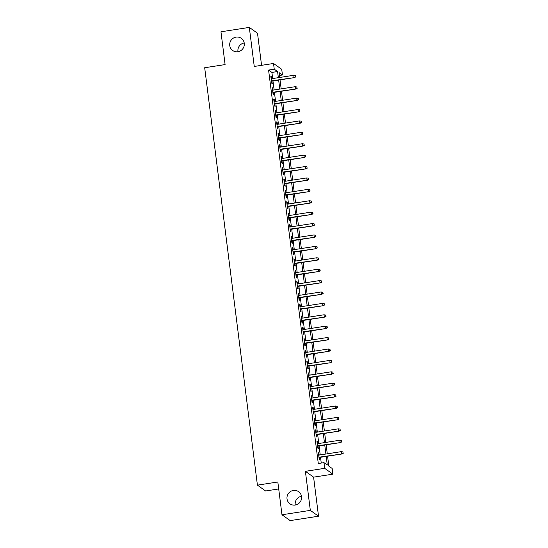 <?xml version="1.0" encoding="UTF-8"?>
<svg xmlns="http://www.w3.org/2000/svg" width="548" height="548" viewBox="0 0 548 548"><rect width="100%" height="100%" fill="white"/><g stroke="black" fill="none" stroke-linecap="round" stroke-linejoin="round"><path stroke-width="0.82" d="M293.358 490.453A7.453 7.247 125.4 0 1 301.366 499.406A7.453 7.247 125.4 0 1 289.961 503.824A7.453 7.247 125.4 0 1 293.358 490.453M236.085 37.12A7.453 7.247 125.4 0 1 244.093 46.073A7.453 7.247 125.4 0 1 232.695 50.498A7.453 7.247 125.4 0 1 236.085 37.12M295.269 505.037A7.453 7.247 125.4 0 1 301.489 496.289M238.003 51.711A7.453 7.247 125.4 0 1 244.216 42.963M327.581 456.203L328.827 466.101L332.156 468.458L332.876 474.164L324.676 468.335L323.957 462.635L327.279 464.999L326.197 456.416M313.593 477.15L305.394 471.321L310.326 510.38L281.973 514.771L290.173 520.6L318.525 516.209L313.593 477.15L332.876 474.164M278.713 488.946L265.616 490.974L257.416 485.144L204.685 67.74L225.098 64.582L220.96 31.791L249.313 27.4L254.251 66.459L273.527 63.472L281.727 69.301L282.446 75.001L279.124 72.644L279.733 77.46M261.567 65.328L257.512 33.229L249.313 27.4M279.48 75.466L282.446 75.001M310.326 510.38L318.525 516.209M319.183 455.066L318.929 453.073L318.381 452.675L319.244 459.519L319.799 459.916L319.484 457.457M317.744 443.661L317.491 441.667L316.936 441.277L317.799 448.12L318.354 448.511L318.046 446.051M316.299 432.256L316.052 430.262L315.497 429.872L316.36 436.715L316.915 437.105L316.607 434.646M314.86 420.85L314.607 418.857L314.059 418.466L314.922 425.31L315.477 425.7L315.162 423.241M313.422 409.445L313.168 407.452L312.613 407.061L313.477 413.904L314.031 414.295L313.723 411.836M311.976 398.04L311.73 396.046L311.175 395.656L312.038 402.499L312.593 402.89L312.285 400.43M310.538 386.635L310.284 384.648L309.736 384.251L310.6 391.094L311.154 391.491L310.839 389.025M309.099 375.229L308.846 373.243L308.291 372.846L309.154 379.689L309.709 380.086L309.401 377.62M307.661 363.824L307.407 361.838L306.853 361.44L307.716 368.283L308.271 368.681L307.962 366.215M306.216 352.419L305.962 350.432L305.414 350.035L306.277 356.878L306.832 357.275L306.517 354.816M304.777 341.02L304.524 339.027L303.969 338.637L304.832 345.473L305.387 345.87L305.078 343.411M303.339 329.615L303.085 327.622L302.53 327.231L303.393 334.075L303.948 334.465L303.64 332.006M301.893 318.21L301.647 316.217L301.092 315.826L301.955 322.669L302.51 323.06L302.195 320.601M300.455 306.805L300.201 304.811L299.646 304.421L300.51 311.264L301.064 311.654L300.756 309.195M299.016 295.399L298.763 293.406L298.208 293.016L299.071 299.859L299.626 300.249L299.318 297.79M297.571 283.994L297.324 282.008L296.769 281.61L297.633 288.454L298.187 288.844L297.872 286.385M296.132 272.589L295.879 270.602L295.324 270.205L296.194 277.048L296.742 277.446L296.434 274.98M294.694 261.184L294.44 259.197L293.886 258.8L294.749 265.643L295.304 266.04L294.995 263.574M293.249 249.778L293.002 247.792L292.447 247.395L293.31 254.238L293.865 254.635L293.55 252.176M291.81 238.38L291.557 236.387L291.002 235.989L291.872 242.833L292.42 243.23L292.111 240.771M290.372 226.975L290.118 224.981L289.563 224.591L290.426 231.427L290.981 231.825L290.673 229.365M288.926 215.57L288.68 213.576L288.125 213.186L288.988 220.029L289.543 220.419L289.228 217.96M287.488 204.164L287.234 202.171L286.679 201.78L287.549 208.624L288.097 209.014L287.789 206.555M286.049 192.759L285.796 190.766L285.241 190.375L286.104 197.218L286.659 197.609L286.351 195.15M284.604 181.354L284.357 179.36L283.802 178.97L284.665 185.813L285.22 186.204L284.905 183.744M283.165 169.948L282.912 167.962L282.357 167.565L283.227 174.408L283.775 174.798L283.467 172.339M281.727 158.543L281.473 156.557L280.919 156.159L281.782 163.003L282.336 163.4L282.028 160.934M280.281 147.138L280.035 145.152L279.48 144.754L280.343 151.597L280.898 151.995L280.583 149.529M278.843 135.733L278.589 133.746L278.035 133.349L278.905 140.192L279.453 140.589L279.144 138.13M277.404 124.334L277.151 122.341L276.596 121.944L277.459 128.787L278.014 129.184L277.706 126.725M275.959 112.929L275.713 110.936L275.158 110.545L276.021 117.388L276.576 117.779L276.261 115.32M274.521 101.524L274.267 99.531L273.712 99.14L274.582 105.983L275.137 106.374L274.822 103.915M273.082 90.119L272.829 88.125L272.274 87.735L273.137 94.578L273.692 94.968L273.384 92.509M272.678 78.549L271.904 72.418L268.582 70.055L318.285 463.512L323.957 462.635M321.251 463.053L320.525 457.292M320.224 454.902L319.087 445.887M318.778 443.496L317.641 434.482M317.34 432.091L316.203 423.077M315.901 420.686L314.764 411.678M314.456 409.281L313.319 400.273M313.018 397.882L311.881 388.868M311.579 386.477L310.442 377.462M310.134 375.072L308.997 366.057M308.695 363.666L307.558 354.652M307.257 352.261L306.12 343.247M305.811 340.856L304.674 331.841M304.373 329.451L303.236 320.436M302.934 318.046L301.797 309.038M301.496 306.64L300.352 297.633M300.051 295.242L298.913 286.227M298.612 283.837L297.475 274.822M297.174 272.431L296.03 263.417M295.728 261.026L294.591 252.012M294.29 249.621L293.153 240.606M292.851 238.216L291.707 229.201M291.406 226.81L290.269 217.796M289.967 215.405L288.83 206.391M288.529 204L287.385 194.992M287.084 192.595L285.946 183.587M285.645 181.196L284.508 172.182M284.207 169.791L283.063 160.776M282.761 158.386L281.624 149.371M281.323 146.98L280.186 137.966M279.884 135.575L278.74 126.561M278.439 124.17L277.302 115.155M277 112.765L275.863 103.75M275.562 101.359L274.418 92.352M274.116 89.954L272.979 80.946M271.637 78.713L271.39 76.72L270.835 76.33L271.698 83.173L272.253 83.563L271.938 81.104M305.394 471.321L324.676 468.335M268.582 70.055L274.247 69.178L273.527 63.472M281.973 514.771L277.829 481.987L257.416 485.144M280.035 79.85L281.172 88.865M281.48 91.256L282.617 100.27M282.919 102.661L284.056 111.676M284.357 114.066L285.494 123.081M285.796 125.471L286.94 134.479M287.241 136.877L288.378 145.884M288.68 148.275L289.817 157.29M290.118 159.68L291.262 168.695M291.563 171.086L292.701 180.1M293.002 182.491L294.139 191.505M294.44 193.896L295.584 202.911M295.886 205.301L297.023 214.316M297.324 216.707L298.461 225.721M298.763 228.112L299.907 237.126M300.208 239.517L301.345 248.525M301.647 250.922L302.784 259.93M303.085 262.321L304.229 271.335M304.53 273.726L305.668 282.741M305.969 285.131L307.106 294.146M307.407 296.536L308.551 305.551M308.853 307.942L309.99 316.956M310.291 319.347L311.428 328.362M311.73 330.752L312.874 339.767M313.175 342.158L314.312 351.165M314.614 353.563L315.751 362.57M316.052 364.961L317.196 373.976M317.498 376.366L318.635 385.381M318.936 387.772L320.073 396.786M320.375 399.177L321.518 408.192M321.82 410.582L322.957 419.597M323.258 421.987L324.395 431.002M324.697 433.393L325.834 442.407M326.142 444.798L327.279 453.813M278.35 77.672L277.576 71.541L274.247 69.178M325.896 454.025L324.752 445.01M324.45 442.62L323.313 433.605M323.012 431.214L321.875 422.2M321.573 419.809L320.429 410.795M320.128 408.404L318.991 399.389M318.689 396.999L317.552 387.991M317.251 385.593L316.107 376.586M315.806 374.195L314.668 365.18M314.367 362.79L313.23 353.775M312.929 351.384L311.785 342.37M311.483 339.979L310.346 330.965M310.045 328.574L308.908 319.559M308.606 317.169L307.469 308.154M307.161 305.763L306.024 296.749M305.722 294.358L304.585 285.35M304.284 282.953L303.147 273.945M302.839 271.555L301.701 262.54M301.4 260.149L300.263 251.135M299.962 248.744L298.824 239.729M298.516 237.339L297.379 228.324M297.078 225.934L295.941 216.919M295.639 214.528L294.502 205.514M294.194 203.123L293.057 194.108M292.755 191.718L291.618 182.703M291.317 180.313L290.18 171.305M289.878 168.907L288.734 159.9M288.433 157.509L287.296 148.494M286.994 146.104L285.857 137.089M285.556 134.698L284.412 125.684M284.111 123.293L282.974 114.279M282.672 111.888L281.535 102.873M281.234 100.483L280.09 91.468M279.788 89.077L278.651 80.063M271.904 72.418L277.576 71.541M270.89 76.802L271.39 76.72M272.335 88.201L272.829 88.125M273.774 99.606L274.267 99.531M275.212 111.011L275.713 110.936M276.658 122.416L277.151 122.341M278.096 133.822L278.589 133.746M279.535 145.227L280.035 145.152M280.98 156.632L281.473 156.557M282.419 168.037L282.912 167.962M283.857 179.443L284.357 179.36M285.303 190.848L285.796 190.766M286.741 202.246L287.234 202.171M288.18 213.651L288.68 213.576M289.625 225.057L290.118 224.981M291.063 236.462L291.557 236.387M292.502 247.867L293.002 247.792M293.947 259.273L294.44 259.197M295.386 270.678L295.879 270.602M296.824 282.083L297.324 282.008M298.27 293.488L298.763 293.406M299.708 304.887L300.201 304.811M301.147 316.292L301.647 316.217M302.592 327.697L303.085 327.622M304.03 339.102L304.524 339.027M305.469 350.508L305.962 350.432M306.914 361.913L307.407 361.838M308.353 373.318L308.846 373.243M309.791 384.723L310.284 384.648M311.237 396.129L311.73 396.046M312.675 407.534L313.168 407.452M314.114 418.932L314.607 418.857M315.559 430.338L316.052 430.262M316.997 441.743L317.491 441.667M318.436 453.148L318.929 453.073M271.445 81.179L294.44 77.617L271.404 80.844M295.55 76.713L295.406 75.576L295.55 76.713L294.043 77.337L293.783 75.282L271.144 78.789M294.44 77.617L295.769 76.871M295.406 75.576L293.783 75.282M272.89 92.585L295.886 89.023L272.842 92.249M296.989 88.118L296.845 86.981L296.989 88.118L295.482 88.742L295.228 86.687L272.582 90.194M295.886 89.023L297.215 88.276M296.845 86.981L295.228 86.687M274.329 103.99L297.324 100.428L274.288 103.654M298.434 99.524L298.29 98.387L298.434 99.524L296.927 100.147L296.667 98.092L274.027 101.599M297.324 100.428L298.653 99.681M298.29 98.387L296.667 98.092M275.767 115.395L298.763 111.833L275.726 115.059M299.872 110.929L299.729 109.785L299.872 110.929L298.365 111.552L298.105 109.497L275.466 113.004M298.763 111.833L300.092 111.086M299.729 109.785L298.105 109.497M277.213 126.8L300.208 123.238L277.165 126.458M301.311 122.334L301.167 121.19L301.311 122.334L299.804 122.958L299.551 120.903L276.904 124.41M300.208 123.238L301.537 122.492M301.167 121.19L299.551 120.903M278.651 138.206L301.647 134.644L278.61 137.863M302.756 133.739L302.606 132.595L302.756 133.739L301.249 134.363L300.989 132.308L278.35 135.815M301.647 134.644L302.976 133.897M302.606 132.595L300.989 132.308M280.09 149.611L303.085 146.049L280.049 149.268M304.195 145.145L304.051 144.001L304.195 145.145L302.688 145.761L302.428 143.713L279.788 147.22M303.085 146.049L304.414 145.302M304.051 144.001L302.428 143.713M281.535 161.016L304.53 157.454L281.487 160.674M305.633 156.55L305.489 155.406L305.633 156.55L304.126 157.166L303.873 155.118L281.227 158.619M304.53 157.454L305.859 156.707M305.489 155.406L303.873 155.118M282.974 172.415L305.969 168.859L282.932 172.079M307.079 167.948L306.928 166.811L307.079 167.948L305.572 168.572L305.311 166.524L282.672 170.024M305.969 168.859L307.298 168.106M306.928 166.811L305.311 166.524M284.412 183.82L307.407 180.258L284.371 183.484M308.517 179.354L308.373 178.216L308.517 179.354L307.01 179.977L306.75 177.922L284.111 181.429M307.407 180.258L308.736 179.511M308.373 178.216L306.75 177.922M285.857 195.225L308.853 191.663L285.809 194.889M309.956 190.759L309.812 189.622L309.956 190.759L308.449 191.382L308.195 189.327L285.549 192.834M308.853 191.663L310.182 190.916M309.812 189.622L308.195 189.327M287.296 206.63L310.291 203.068L287.255 206.295M311.394 202.164L311.25 201.027L311.394 202.164L309.894 202.787L309.634 200.732L286.994 204.24M310.291 203.068L311.62 202.322M311.25 201.027L309.634 200.732M288.734 218.036L311.73 214.474L288.693 217.7M312.84 213.569L312.696 212.432L312.84 213.569L311.333 214.193L311.072 212.138L288.433 215.645M311.73 214.474L313.059 213.727M312.696 212.432L311.072 212.138M290.18 229.441L313.175 225.879L290.132 229.098M314.278 224.975L314.134 223.831L314.278 224.975L312.771 225.598L312.511 223.543L289.871 227.05M313.175 225.879L314.497 225.132M314.134 223.831L312.511 223.543M291.618 240.846L314.614 237.284L291.577 240.504M315.716 236.38L315.573 235.236L315.716 236.38L314.216 237.003L313.956 234.948L291.317 238.455M314.614 237.284L315.943 236.537M315.573 235.236L313.956 234.948M293.057 252.251L316.052 248.689L293.016 251.909M317.162 247.785L317.018 246.641L317.162 247.785L315.655 248.402L315.395 246.353L292.755 249.861M316.052 248.689L317.381 247.943M317.018 246.641L315.395 246.353M294.495 263.656L317.498 260.095L294.454 263.314M318.6 259.19L318.457 258.046L318.6 259.19L317.093 259.807L316.833 257.759L294.194 261.259M317.498 260.095L318.82 259.348M318.457 258.046L316.833 257.759M295.941 275.055L318.936 271.5L295.899 274.719M320.039 270.596L319.895 269.452L320.039 270.596L318.539 271.212L318.278 269.164L295.639 272.664M318.936 271.5L320.265 270.753M319.895 269.452L318.278 269.164M297.379 286.46L320.375 282.905L297.338 286.125M321.484 281.994L321.34 280.857L321.484 281.994L319.977 282.617L319.717 280.562L297.078 284.07M320.375 282.905L321.703 282.151M321.34 280.857L319.717 280.562M298.818 297.865L321.82 294.303L298.776 297.53M322.923 293.399L322.779 292.262L322.923 293.399L321.416 294.023L321.155 291.968L298.516 295.475M321.82 294.303L323.142 293.557M322.779 292.262L321.155 291.968M300.263 309.271L323.258 305.709L300.222 308.935M324.361 304.804L324.217 303.667L324.361 304.804L322.861 305.428L322.601 303.373L299.962 306.88M323.258 305.709L324.587 304.962M324.217 303.667L322.601 303.373M301.701 320.676L324.697 317.114L301.66 320.34M325.807 316.21L325.663 315.073L325.807 316.21L324.3 316.833L324.039 314.778L301.4 318.285M324.697 317.114L326.026 316.367M325.663 315.073L324.039 314.778M303.14 332.081L326.142 328.519L303.099 331.746M327.245 327.615L327.101 326.478L327.245 327.615L325.738 328.238L325.478 326.183L302.839 329.691M326.142 328.519L327.464 327.773M327.101 326.478L325.478 326.183M304.585 343.486L327.581 339.924L304.544 343.144M328.684 339.02L328.54 337.876L328.684 339.02L327.183 339.644L326.923 337.589L304.284 341.096M327.581 339.924L328.91 339.178M328.54 337.876L326.923 337.589M306.024 354.892L329.019 351.33L305.983 354.549M330.129 350.425L329.985 349.281L330.129 350.425L328.622 351.049L328.362 348.994L305.722 352.501M329.019 351.33L330.348 350.583M329.985 349.281L328.362 348.994M307.462 366.297L330.458 362.735L307.421 365.954M331.567 361.831L331.424 360.687L331.567 361.831L330.06 362.447L329.8 360.399L307.161 363.906M330.458 362.735L331.787 361.988M331.424 360.687L329.8 360.399M308.908 377.702L331.903 374.14L308.86 377.36M333.006 373.236L332.862 372.092L333.006 373.236L331.506 373.852L331.245 371.804L308.606 375.305M331.903 374.14L333.232 373.394M332.862 372.092L331.245 371.804M310.346 389.101L333.342 385.545L310.305 388.765M334.451 384.634L334.307 383.497L334.451 384.634L332.944 385.258L332.684 383.21L310.045 386.71M333.342 385.545L334.67 384.792M334.307 383.497L332.684 383.21M311.785 400.506L334.78 396.944L311.744 400.17M335.89 396.04L335.746 394.903L335.89 396.04L334.383 396.663L334.122 394.608L311.483 398.115M334.78 396.944L336.109 396.197M335.746 394.903L334.122 394.608M313.23 411.911L336.225 408.349L313.182 411.575M337.328 407.445L337.184 406.308L337.328 407.445L335.828 408.068L335.568 406.013L312.929 409.52M336.225 408.349L337.554 407.602M337.184 406.308L335.568 406.013M314.668 423.316L337.664 419.754L314.627 422.981M338.774 418.85L338.63 417.713L338.774 418.85L337.267 419.473L337.006 417.418L314.367 420.926M337.664 419.754L338.993 419.008M338.63 417.713L337.006 417.418M316.107 434.722L339.102 431.16L316.066 434.386M340.212 430.255L340.068 429.118L340.212 430.255L338.705 430.879L338.445 428.824L315.806 432.331M339.102 431.16L340.431 430.413M340.068 429.118L338.445 428.824M317.552 446.127L340.548 442.565L317.504 445.784M341.651 441.661L341.507 440.517L341.651 441.661L340.15 442.284L339.89 440.229L317.251 443.736M340.548 442.565L341.877 441.818M341.507 440.517L339.89 440.229M318.991 457.532L341.986 453.97L318.95 457.19M343.096 453.066L342.952 451.922L343.096 453.066L341.589 453.689L341.329 451.634L318.689 455.141M341.986 453.97L343.315 453.223M342.952 451.922L341.329 451.634"/></g></svg>
